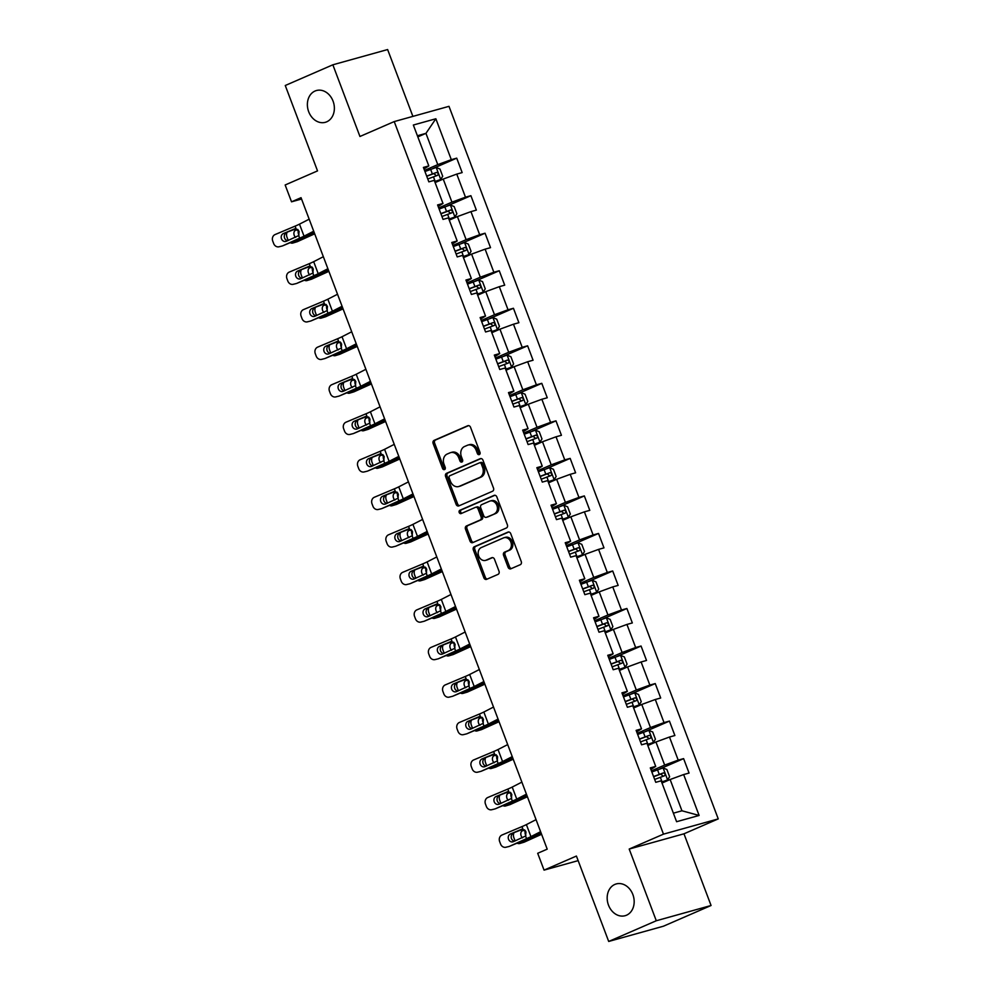 <?xml version="1.0" encoding="UTF-8"?>
<svg xmlns="http://www.w3.org/2000/svg" width="991" height="991" viewBox="0 0 991 991"><rect width="100%" height="100%" fill="white"/><g stroke="black" fill="none" stroke-linecap="round" stroke-linejoin="round"><path stroke-width="1.49" d="M479.322 454.584A1.771 1.425 -105.6 0 0 480.003 452.367L470.527 427.282A2.527 2.032 -105.6 0 0 467.764 425.734L434.12 440.363A2.527 2.032 -105.6 0 0 433.141 443.534L442.63 468.619A1.771 1.425 -105.6 0 0 445.244 467.492L444.018 464.234A8.101 6.503 -105.6 0 1 447.139 454.076L449.951 452.862A8.101 6.503 -105.6 0 1 450.632 452.614A8.101 6.503 -105.6 0 1 458.783 457.817L460.01 461.063A1.771 1.425 -105.6 0 0 462.624 459.923L461.397 456.678A8.101 6.503 -105.6 0 1 464.519 446.52L467.331 445.306A8.101 6.503 -105.6 0 1 468.012 445.058A8.101 6.503 -105.6 0 1 476.163 450.261L477.389 453.506A1.771 1.425 -105.6 0 0 479.322 454.584M614.854 884.43A16.5 13.242 -105.6 0 0 608.177 904.25A16.5 13.242 -105.6 0 0 625.098 915.709A16.5 13.242 -105.6 0 0 626.485 915.226A16.5 13.242 -105.6 0 0 633.162 895.393A16.5 13.242 -105.6 0 0 616.253 883.935A16.5 13.242 -105.6 0 0 614.854 884.43M315.051 91.023A16.5 13.242 -105.6 0 0 308.387 110.856A16.5 13.242 -105.6 0 0 325.296 122.314A16.5 13.242 -105.6 0 0 326.696 121.819A16.5 13.242 -105.6 0 0 333.36 101.986A16.5 13.242 -105.6 0 0 316.451 90.528A16.5 13.242 -105.6 0 0 315.051 91.023M508.073 567.248A2.527 2.032 -105.6 0 0 510.836 568.797L520.275 564.697A2.527 2.032 -105.6 0 0 521.254 561.525L510.724 533.654A2.527 2.032 -105.6 0 0 507.962 532.105L474.317 546.735A2.527 2.032 -105.6 0 0 473.339 549.918L483.868 577.778A2.527 2.032 -105.6 0 0 486.631 579.326L498.039 574.371A2.527 2.032 -105.6 0 0 499.006 571.2L494.509 559.271A2.527 2.032 -105.6 0 0 491.747 557.722L486.085 560.175A6.764 5.438 -105.6 0 1 485.516 560.386A6.764 5.438 -105.6 0 1 478.579 555.678A6.764 5.438 -105.6 0 1 481.316 547.552L503.465 537.915A6.764 5.438 -105.6 0 1 504.035 537.717A6.764 5.438 -105.6 0 1 510.972 542.411A6.764 5.438 -105.6 0 1 508.234 550.55L504.543 552.148A2.527 2.032 -105.6 0 0 503.564 555.332L508.073 567.248L509.56 566.84A2.527 2.032 -105.6 0 0 511.492 568.512M412.888 116.381L387.63 49.55L332.852 64.799L285.259 85.499L317.529 170.898L285.16 184.983L291.527 201.817L301.041 197.68L547.205 849.151L537.692 853.288L544.059 870.123L578.149 860.634M656.29 920.75L711.067 905.501L683.976 833.803L629.198 849.052L656.29 920.75L608.697 941.45L576.415 856.051L544.059 870.123M629.198 849.052L663.475 834.149L394.22 121.583L448.997 106.334L718.252 818.9L663.475 834.149M332.852 64.799L359.944 136.485L394.22 121.583M492.527 491.251A2.527 2.032 -105.6 0 0 493.506 488.08L482.976 460.22A2.527 2.032 -105.6 0 0 480.214 458.672L446.569 473.302A2.527 2.032 -105.6 0 0 445.591 476.473L456.12 504.345A2.527 2.032 -105.6 0 0 458.883 505.893L492.527 491.251M496.85 496.937L507.38 524.796A2.527 2.032 -105.6 0 1 506.401 527.98L472.757 542.61A2.527 2.032 -105.6 0 1 469.994 541.061L465.497 529.132A2.527 2.032 -105.6 0 1 466.464 525.961L480.115 520.027A2.527 2.032 -105.6 0 0 481.093 516.856L478.096 508.94A2.527 2.032 -105.6 0 0 475.333 507.392L461.137 513.573A1.771 1.425 -105.6 0 1 459.886 510.266L494.088 495.389A2.527 2.032 -105.6 0 1 496.85 496.937M711.067 905.501L663.462 926.201L608.697 941.45M683.604 758.623L678.203 760.122L669.482 737.031L674.883 735.52L669.433 721.089L664.02 722.6L655.299 699.497L660.7 697.998L655.249 683.567L649.848 685.066L641.115 661.976L646.516 660.464L641.066 646.033L635.665 647.532L626.931 624.441L632.332 622.943L626.882 608.499L621.481 610.01L612.748 586.907L618.161 585.408L612.698 570.977L607.297 572.476L598.576 549.386L603.977 547.874L598.527 533.443L593.114 534.954L584.393 511.851L589.794 510.353L584.343 495.921L578.942 497.42L570.209 474.33L575.61 472.818L570.159 458.387L564.759 459.886L556.025 436.796L561.439 435.297L555.976 420.853L550.575 422.364L541.854 399.274L547.255 397.763L541.792 383.331L536.391 384.83L527.67 361.74L533.071 360.241L527.621 345.797L522.207 347.308L513.487 324.206L518.888 322.707L513.437 308.275L508.036 309.774L499.303 286.684L504.704 285.173L499.253 270.741L493.852 272.252L485.119 249.15L490.533 247.651L485.07 233.219L479.669 234.718L470.948 211.628L476.349 210.117L470.898 195.685L465.485 197.184L456.764 174.094L462.165 172.595L456.715 158.151L451.314 159.662L435.854 118.759L413.346 125.027L428.806 165.918L423.405 167.429L428.855 181.861L434.256 180.362L442.989 203.452L437.588 204.951L443.039 219.395L448.44 217.884L457.173 240.986L451.76 242.485L457.223 256.917L462.624 255.418L471.344 278.508L465.943 280.019L471.394 294.451L476.807 292.94L485.528 316.042L480.127 317.541L485.578 331.973L490.979 330.474L499.712 353.564L494.311 355.075L499.761 369.507L505.162 368.008L513.895 391.098L508.482 392.597L513.945 407.041L519.346 405.53L528.067 428.632L522.666 430.131L528.129 444.563L533.53 443.064L542.25 466.154L536.849 467.665L542.3 482.097L547.713 480.585L556.434 503.688L551.033 505.187L556.484 519.618L561.885 518.12L570.618 541.21L565.217 542.721L570.667 557.153L576.068 555.641L584.801 578.744L579.388 580.243L584.851 594.674L590.252 593.175L598.973 616.266L593.572 617.777L599.022 632.208L604.436 630.71L613.156 653.8L607.756 655.299L613.206 669.743L618.607 668.231L627.34 691.334L621.939 692.833L627.39 707.264L632.791 705.765L641.524 728.856L636.123 730.367L641.573 744.798L646.974 743.287L655.708 766.39L650.294 767.889L655.757 782.32L661.158 780.821L676.605 821.712L699.113 815.457L683.654 774.553L689.067 773.054L683.604 758.623L659.87 768.942M647.817 745.517L655.943 741.986L664.664 765.089L651.421 770.849M650.876 769.412L655.708 766.39M664.664 765.089L678.203 760.122M655.943 741.986L669.482 737.031M633.633 707.995L641.759 704.465L650.48 727.555L637.238 733.315M636.693 731.891L641.524 728.856M650.48 727.555L664.02 722.6M641.759 704.465L655.299 699.497M619.462 670.461L627.576 666.931L636.309 690.021L623.054 695.793M622.509 694.357L627.34 691.334M636.309 690.021L649.848 685.066M627.576 666.931L641.115 661.976M605.278 632.939L613.392 629.396L622.125 652.499L608.87 658.259M608.325 656.822L613.156 653.8M622.125 652.499L635.665 647.532M613.392 629.396L626.931 624.441M591.094 595.405L599.221 591.875L607.941 614.965L594.687 620.738M594.154 619.301L598.973 616.266M607.941 614.965L621.481 610.01M599.221 591.875L612.748 586.907M576.911 557.883L585.037 554.341L593.758 577.443L580.515 583.204M579.97 581.767L584.801 578.744M593.758 577.443L607.297 572.476M585.037 554.341L598.576 549.386M562.727 520.349L570.853 516.819L579.586 539.909L566.332 545.669M565.787 544.245L570.618 541.21M579.586 539.909L593.114 534.954M570.853 516.819L584.393 511.851M548.556 482.815L556.669 479.285L565.403 502.387L552.148 508.148M551.603 506.711L556.434 503.688M565.403 502.387L578.942 497.42M556.669 479.285L570.209 474.33M534.372 445.293L542.486 441.763L551.219 464.853L537.964 470.614M537.432 469.177L542.25 466.154M551.219 464.853L564.759 459.886M542.486 441.763L556.025 436.796M520.188 407.759L528.314 404.229L537.035 427.319L523.781 433.092M523.248 431.655L528.067 428.632M537.035 427.319L550.575 422.364M528.314 404.229L541.854 399.274M506.005 370.238L514.131 366.695L522.852 389.797L509.609 395.558M509.064 394.121L513.895 391.098M522.852 389.797L536.391 384.83M514.131 366.695L527.67 361.74M491.821 332.703L499.947 329.173L508.68 352.263L495.426 358.036M494.881 356.599L499.712 353.564M508.68 352.263L522.207 347.308M499.947 329.173L513.487 324.206M477.65 295.169L485.763 291.639L494.497 314.742L481.242 320.502M480.697 319.065L485.528 316.042M494.497 314.742L508.036 309.774M485.763 291.639L499.303 286.684M463.466 257.648L471.592 254.117L480.313 277.207L467.058 282.968M466.526 281.543L471.344 278.508M480.313 277.207L493.852 272.252M471.592 254.117L485.119 249.15M449.282 220.113L457.408 216.583L466.129 239.673L452.887 245.446M452.342 244.009L457.173 240.986M466.129 239.673L479.669 234.718M457.408 216.583L470.948 211.628M435.099 182.592L443.225 179.061L451.946 202.152L438.703 207.912M438.158 206.475L442.989 203.452M451.946 202.152L465.485 197.184M443.225 179.061L456.764 174.094M417.83 136.882L425.957 133.351L437.774 164.617L424.52 170.39M423.975 168.953L428.806 165.918M437.774 164.617L451.314 159.662M417.397 135.73L425.957 133.351L435.854 118.759M683.976 833.803L718.252 818.9M291.527 201.817L301.549 199.03M673.385 813.177L681.944 810.787L670.127 779.521L662 783.051M681.944 810.787L699.113 815.457M670.127 779.521L683.654 774.553M432.968 168.482L456.715 158.151M447.152 206.017L470.898 195.685M461.335 243.538L485.07 233.219M475.507 281.072L499.253 270.741M489.69 318.594L513.437 308.275M503.874 356.128L527.621 345.797M518.058 393.662L541.792 383.331M532.229 431.184L555.976 420.853M546.413 468.718L570.159 458.387M560.596 506.24L584.343 495.921M574.78 543.774L598.527 533.443M588.964 581.308L612.698 570.977M603.135 618.83L626.882 608.499M617.319 656.364L641.066 646.033M631.502 693.886L655.249 683.567M645.686 731.42L669.433 721.089M479.842 454.163A1.771 1.425 -105.6 0 1 478.864 453.098L477.637 449.84A8.101 6.503 -105.6 0 0 469.486 444.649L468.012 445.058M450.632 452.614L452.107 452.206A8.101 6.503 -105.6 0 1 460.258 457.408L461.484 460.654A1.771 1.425 -105.6 0 0 462.45 461.719M468.594 425.597L435.606 439.954A2.527 2.032 -105.6 0 0 434.628 443.126L444.104 468.21A1.771 1.425 -105.6 0 0 445.07 469.288M481.031 458.548L448.056 472.893A2.527 2.032 -105.6 0 0 447.077 476.064L457.607 503.924A2.527 2.032 -105.6 0 0 459.539 505.608M481.341 463.949A1.771 1.425 -105.6 0 0 479.409 462.871L449.877 475.717A1.771 1.425 -105.6 0 0 449.196 477.935L450.484 481.366A8.101 6.503 -105.6 0 0 458.635 486.556A8.101 6.503 -105.6 0 0 459.316 486.321L479.508 477.538A8.101 6.503 -105.6 0 0 482.629 467.38L481.341 463.949L482.815 463.54A1.771 1.425 -105.6 0 0 480.883 462.463L479.706 462.785M458.635 486.556L460.121 486.147A8.101 6.503 -105.6 0 0 460.803 485.9L459.316 486.321M482.815 463.54L484.116 466.972A8.101 6.503 -105.6 0 1 480.982 477.129L460.803 485.9M476.82 506.983A2.527 2.032 -105.6 0 1 479.582 508.532L482.567 516.435A2.527 2.032 -105.6 0 1 481.589 519.618L467.95 525.552A2.527 2.032 -105.6 0 0 466.972 528.723L471.481 540.652A2.527 2.032 -105.6 0 0 473.413 542.325M494.918 495.265L461.36 509.857A1.771 1.425 -105.6 0 0 461.917 513.227M494.274 513.871A6.764 5.438 -105.6 0 0 497.011 505.732A6.764 5.438 -105.6 0 0 490.062 501.037A6.764 5.438 -105.6 0 0 489.492 501.235L481.688 504.63A2.527 2.032 -105.6 0 0 480.709 507.801L483.707 515.716A2.527 2.032 -105.6 0 0 486.47 517.265L495.748 513.462A6.764 5.438 -105.6 0 0 498.485 505.323A6.764 5.438 -105.6 0 0 491.548 500.616L490.062 501.037M487.51 516.968A2.527 2.032 -105.6 0 0 487.944 516.856L486.47 517.265M495.748 513.462L487.944 516.856M504.035 537.717L505.521 537.295A6.764 5.438 -105.6 0 1 512.458 542.003A6.764 5.438 -105.6 0 1 509.721 550.129L506.029 551.739A2.527 2.032 -105.6 0 0 505.051 554.91L509.56 566.84M485.516 560.386L487.002 559.977A6.764 5.438 -105.6 0 0 487.572 559.766L486.085 560.175M492.577 557.599L487.572 559.766M508.792 531.981L475.804 546.326A2.527 2.032 -105.6 0 0 474.825 549.497L485.355 577.369A2.527 2.032 -105.6 0 0 487.287 579.041M434.789 181.762L440.661 179.495L442.704 176.262L439.979 169.04L436.114 167.467L424.941 171.517M440.661 179.495L434.715 181.551M314.531 233.368A19.325 1.288 159.3 0 0 309.564 235.499L293.125 242.931L297.387 241.643A5.153 3.729 73.3 0 1 297.052 241.767A5.153 3.729 73.3 0 1 296.705 241.854M314.704 233.826A12.883 0.855 159.3 0 0 313.825 234.21L297.387 241.643M427.765 178.975L437.588 175.333C438.679 173.921 438.307 172.954 436.498 172.446L426.675 176.088M426.749 176.299L433.748 173.636L435.78 175.184M288.257 240.454A5.153 3.729 -106.7 0 1 287.898 239.661L286.994 237.245A5.153 3.729 -106.7 0 1 286.981 232.6M290.252 242.646A5.153 3.729 -106.7 0 0 292.791 243.055A5.153 3.729 -106.7 0 0 293.125 242.931M295.591 237.357A4.125 2.973 73.3 0 1 294.253 235.375A4.125 2.973 73.3 0 1 295.529 230.296L297.597 229.355M298.526 230.346A4.125 2.973 -106.7 0 0 298.526 234.087A4.125 2.973 -106.7 0 0 298.997 235.053M313.713 231.213L304.039 236.168A12.883 0.855 -20.7 0 1 299.654 238.162L282.708 245.83A5.153 4.484 76.1 0 1 282.125 246.016L279.053 246.784A5.153 4.484 -103.9 0 0 279.623 246.586M314.011 232.005L309.303 234.409A19.325 1.288 -20.7 0 1 302.726 237.394L282.708 245.83M309.167 219.184L299.493 224.139A12.883 0.855 -20.7 0 1 295.107 226.134L275.077 234.557A5.153 4.484 -103.9 0 0 272.748 241.123L273.665 243.526A5.153 4.484 -103.9 0 0 279.053 246.784M295.12 228.735L299.084 231.411L298.675 235.573L286.275 241.284A4.125 3.592 76.1 0 1 283.364 233.579L296.148 228.735M286.449 232.823A4.125 3.592 -103.9 0 0 287.613 240.726M294.748 228.822L283.364 233.579M448.973 219.284L454.832 217.017L456.888 213.783L454.163 206.574L450.298 204.988L439.124 209.039M454.832 217.017L448.886 219.085M328.702 270.89A19.325 1.288 159.3 0 0 323.747 273.021L307.309 280.453L311.57 279.177A5.153 3.729 73.3 0 1 311.236 279.301A5.153 3.729 73.3 0 1 310.889 279.375M328.876 271.361A12.883 0.855 159.3 0 0 328.009 271.745L311.57 279.177M441.949 216.496L451.76 212.854C452.85 211.442 452.491 210.488 450.67 209.968L440.859 213.61M440.933 213.821L447.932 211.17L449.964 212.718M302.441 277.976A5.153 3.729 -106.7 0 1 302.082 277.183L301.165 274.78A5.153 3.729 -106.7 0 1 301.153 270.122M304.435 280.18A5.153 3.729 -106.7 0 0 306.962 280.577A5.153 3.729 -106.7 0 0 307.309 280.453M309.774 274.891A4.125 2.973 73.3 0 1 308.436 272.897A4.125 2.973 73.3 0 1 309.712 267.818L311.781 266.889M312.71 267.867A4.125 2.973 -106.7 0 0 312.71 271.621A4.125 2.973 -106.7 0 0 313.181 272.587M463.156 256.818L469.016 254.551L471.072 251.318L468.347 244.096L464.469 242.522L453.308 246.573M469.016 254.551L463.07 256.607M342.886 308.424A19.325 1.288 159.3 0 0 337.919 310.555L321.48 317.987L325.754 316.699A5.153 3.729 73.3 0 1 325.42 316.835A5.153 3.729 73.3 0 1 325.073 316.909M343.059 308.882A12.883 0.855 159.3 0 0 342.192 309.266L325.754 316.699M456.133 254.03L465.943 250.389C467.034 248.976 466.674 248.01 464.853 247.502L455.03 251.144M455.117 251.355L462.116 248.691L464.147 250.24M316.612 315.51A5.153 3.729 -106.7 0 1 316.265 314.717L315.349 312.314A5.153 3.729 -106.7 0 1 315.336 307.656M318.619 317.702A5.153 3.729 -106.7 0 0 321.146 318.111A5.153 3.729 -106.7 0 0 321.48 317.987M323.946 312.425A4.125 2.973 73.3 0 1 322.62 310.431A4.125 2.973 73.3 0 1 323.884 305.352L325.965 304.41M326.894 305.401A4.125 2.973 -106.7 0 0 326.881 309.155A4.125 2.973 -106.7 0 0 327.364 310.109M327.897 268.734L318.222 273.702A12.883 0.855 -20.7 0 1 313.825 275.696L296.879 283.352A5.153 4.484 76.1 0 1 296.309 283.55L293.237 284.306A5.153 4.484 -103.9 0 0 293.807 284.12M328.194 269.527L323.487 271.943A19.325 1.288 -20.7 0 1 316.909 274.928L296.879 283.352M323.351 256.706L313.676 261.674A12.883 0.855 -20.7 0 1 309.291 263.668L289.261 272.091A5.153 4.484 -103.9 0 0 286.932 278.644L287.836 281.06A5.153 4.484 -103.9 0 0 293.237 284.306M309.291 266.269L313.267 268.945L312.846 273.095L300.459 278.805A4.125 3.592 76.1 0 1 297.548 271.113L310.332 266.269M300.62 270.345A4.125 3.592 -103.9 0 0 301.784 278.248M308.919 266.344L297.548 271.113M342.068 306.269L332.406 311.224A12.883 0.855 -20.7 0 1 328.009 313.218L311.063 320.886A5.153 4.484 76.1 0 1 310.493 321.072L307.408 321.84A5.153 4.484 -103.9 0 0 307.99 321.654M342.378 307.061L337.671 309.465A19.325 1.288 -20.7 0 1 331.093 312.462L311.063 320.886M337.535 294.24L327.86 299.195A12.883 0.855 -20.7 0 1 323.462 301.19L303.444 309.626A5.153 4.484 -103.9 0 0 301.115 316.179L302.02 318.582A5.153 4.484 -103.9 0 0 307.408 321.84M323.475 303.791L327.451 306.467L327.03 310.629L314.642 316.34A4.125 3.592 76.1 0 1 311.731 308.647L324.515 303.791M314.804 307.879A4.125 3.592 -103.9 0 0 315.968 315.782M323.103 303.878L311.731 308.647M477.328 294.352L483.199 292.072L485.256 288.852L482.53 281.63L478.653 280.044L467.492 284.107M483.199 292.072L477.253 294.141M357.07 345.946A19.325 1.288 159.3 0 0 352.102 348.089L335.664 355.509L339.938 354.233A5.153 3.729 73.3 0 1 339.603 354.357A5.153 3.729 73.3 0 1 339.244 354.444M357.243 346.416A12.883 0.855 159.3 0 0 356.376 346.8L339.938 354.233M470.304 291.565L480.127 287.923C481.217 286.498 480.858 285.544 479.037 285.036L469.214 288.678M469.3 288.876L476.299 286.226L478.331 287.774M330.796 353.031A5.153 3.729 -106.7 0 1 330.437 352.239L329.532 349.835A5.153 3.729 -106.7 0 1 329.52 345.178M332.79 355.236A5.153 3.729 -106.7 0 0 335.33 355.645A5.153 3.729 -106.7 0 0 335.664 355.509M338.129 349.947A4.125 2.973 73.3 0 1 336.804 347.965A4.125 2.973 73.3 0 1 338.067 342.874L340.136 341.945M341.077 342.923A4.125 2.973 -106.7 0 0 341.065 346.677A4.125 2.973 -106.7 0 0 341.536 347.643M491.511 331.874L497.383 329.607L499.439 326.373L496.702 319.164L492.837 317.578L481.676 321.629M497.383 329.607L491.437 331.663M371.253 383.48A19.325 1.288 159.3 0 0 366.286 385.61L349.848 393.043L354.109 391.767A5.153 3.729 73.3 0 1 353.775 391.891A5.153 3.729 73.3 0 1 353.428 391.965M371.427 383.938A12.883 0.855 159.3 0 0 370.56 384.335L354.109 391.767M484.488 329.086L494.311 325.444C495.401 324.032 495.029 323.066 493.221 322.558L483.397 326.2M483.472 326.411L490.483 323.747L492.502 325.308M344.979 390.565A5.153 3.729 -106.7 0 1 344.62 389.773L343.716 387.37A5.153 3.729 -106.7 0 1 343.704 382.712M346.974 392.77A5.153 3.729 -106.7 0 0 349.513 393.167A5.153 3.729 -106.7 0 0 349.848 393.043M352.313 387.481A4.125 2.973 73.3 0 1 350.975 385.487A4.125 2.973 73.3 0 1 352.251 380.408L354.32 379.466M355.249 380.457A4.125 2.973 -106.7 0 0 355.249 384.211A4.125 2.973 -106.7 0 0 355.719 385.165M505.695 369.408L511.567 367.141L513.611 363.908L510.885 356.686L507.02 355.112L495.847 359.163M511.567 367.141L505.621 369.197M385.425 421.002A19.325 1.288 159.3 0 0 380.47 423.145L364.031 430.577L368.293 429.289A5.153 3.729 73.3 0 1 367.958 429.413A5.153 3.729 73.3 0 1 367.611 429.499M385.61 421.472A12.883 0.855 159.3 0 0 384.731 421.856L368.293 429.289M498.671 366.62L508.494 362.979C509.585 361.566 509.213 360.6 507.404 360.092L497.581 363.734M497.655 363.945L504.654 361.281L506.686 362.83M359.163 428.1A5.153 3.729 -106.7 0 1 358.804 427.307L357.887 424.891A5.153 3.729 -106.7 0 1 357.887 420.246M361.158 430.292A5.153 3.729 -106.7 0 0 363.697 430.701A5.153 3.729 -106.7 0 0 364.031 430.577M366.497 425.003A4.125 2.973 73.3 0 1 365.159 423.021A4.125 2.973 73.3 0 1 366.435 417.942L368.503 417M369.432 417.979A4.125 2.973 -106.7 0 0 369.432 421.732A4.125 2.973 -106.7 0 0 369.903 422.699M356.252 343.803L346.577 348.758A12.883 0.855 -20.7 0 1 342.192 350.752L325.246 358.42A5.153 4.484 76.1 0 1 324.664 358.606L321.592 359.374A5.153 4.484 -103.9 0 0 322.174 359.176M356.549 344.583L351.855 346.999A19.325 1.288 -20.7 0 1 345.264 349.984L325.246 358.42M351.706 331.774L342.031 336.729A12.883 0.855 -20.7 0 1 337.646 338.724L317.628 347.147A5.153 4.484 -103.9 0 0 315.299 353.713L316.203 356.116A5.153 4.484 -103.9 0 0 321.592 359.374M337.658 341.325L341.622 344.001L341.214 348.163L328.826 353.874A4.125 3.592 76.1 0 1 325.915 346.169L338.699 341.325M328.987 345.413A4.125 3.592 -103.9 0 0 330.152 353.304M337.287 341.412L325.915 346.169M370.436 381.324L360.761 386.279A12.883 0.855 -20.7 0 1 356.376 388.274L339.43 395.942A5.153 4.484 76.1 0 1 338.848 396.14L335.776 396.895A5.153 4.484 -103.9 0 0 336.345 396.71M370.733 382.117L366.038 384.52A19.325 1.288 -20.7 0 1 359.448 387.518L339.43 395.942M365.89 369.296L356.215 374.251A12.883 0.855 -20.7 0 1 351.83 376.246L331.812 384.681A5.153 4.484 -103.9 0 0 329.47 391.234L330.387 393.638A5.153 4.484 -103.9 0 0 335.776 396.895M351.842 378.847L355.806 381.523L355.397 385.685L342.997 391.395A4.125 3.592 76.1 0 1 340.086 383.703L352.87 378.847M343.171 382.935A4.125 3.592 -103.9 0 0 344.335 390.838M351.471 378.934L340.086 383.703M384.619 418.859L374.945 423.814A12.883 0.855 -20.7 0 1 370.56 425.808L353.614 433.476A5.153 4.484 76.1 0 1 353.031 433.662L349.959 434.43A5.153 4.484 -103.9 0 0 350.529 434.231M384.917 419.651L380.21 422.055A19.325 1.288 -20.7 0 1 373.632 425.04L353.614 433.476M380.073 406.83L370.399 411.785A12.883 0.855 -20.7 0 1 366.013 413.78L345.983 422.203A5.153 4.484 -103.9 0 0 343.654 428.769L344.571 431.172A5.153 4.484 -103.9 0 0 349.959 434.43M366.026 416.381L369.99 419.057L369.581 423.219L357.181 428.93A4.125 3.592 76.1 0 1 354.27 421.225L367.054 416.381M357.355 420.469A4.125 3.592 -103.9 0 0 358.507 428.372M365.642 416.468L354.27 421.225M519.879 406.929L525.738 404.662L527.794 401.429L525.069 394.22L521.192 392.634L510.031 396.685M525.738 404.662L519.792 406.719M399.608 458.536A19.325 1.288 159.3 0 0 394.653 460.666L378.203 468.099L382.476 466.823A5.153 3.729 73.3 0 1 382.142 466.947A5.153 3.729 73.3 0 1 381.795 467.021M399.782 459.006A12.883 0.855 159.3 0 0 398.915 459.39L382.476 466.823M512.855 404.142L522.666 400.5C523.756 399.088 523.397 398.122 521.576 397.614L511.765 401.256M511.839 401.466L518.838 398.803L520.87 400.364M373.334 465.621A5.153 3.729 -106.7 0 1 372.988 464.829L372.071 462.425A5.153 3.729 -106.7 0 1 372.059 457.768M375.341 467.826A5.153 3.729 -106.7 0 0 377.868 468.223A5.153 3.729 -106.7 0 0 378.203 468.099M380.668 462.537A4.125 2.973 73.3 0 1 379.342 460.542A4.125 2.973 73.3 0 1 380.618 455.464L382.687 454.535M383.616 455.513A4.125 2.973 -106.7 0 0 383.616 459.267A4.125 2.973 -106.7 0 0 384.087 460.233M398.803 456.38L389.129 461.348A12.883 0.855 -20.7 0 1 384.731 463.33L367.785 470.998A5.153 4.484 76.1 0 1 367.215 471.196L364.131 471.951A5.153 4.484 -103.9 0 0 364.713 471.766M399.1 457.173L394.393 459.589A19.325 1.288 -20.7 0 1 387.815 462.574L367.785 470.998M394.257 444.352L384.582 449.319A12.883 0.855 -20.7 0 1 380.185 451.301L360.167 459.737A5.153 4.484 -103.9 0 0 357.838 466.29L358.742 468.693A5.153 4.484 -103.9 0 0 364.131 471.951M380.197 453.915L384.174 456.591L383.752 460.741L371.365 466.451A4.125 3.592 76.1 0 1 368.454 458.759L381.238 453.903M371.526 457.991A4.125 3.592 -103.9 0 0 372.69 465.894M379.826 453.989L368.454 458.759M534.062 444.464L539.922 442.197L541.978 438.963L539.253 431.742L535.375 430.168L524.214 434.219M539.922 442.197L533.976 444.253M413.792 496.07A19.325 1.288 159.3 0 0 408.825 498.2L392.386 505.633L396.66 504.345A5.153 3.729 73.3 0 1 396.326 504.469A5.153 3.729 73.3 0 1 395.966 504.555M413.965 496.528A12.883 0.855 159.3 0 0 413.098 496.912L396.66 504.345M527.026 441.676L536.849 438.034C537.94 436.622 537.58 435.656 535.759 435.148L525.936 438.79M526.023 439.001L533.022 436.337L535.053 437.886M387.518 503.155A5.153 3.729 -106.7 0 1 387.159 502.363L386.255 499.947A5.153 3.729 -106.7 0 1 386.242 495.302M389.513 505.348A5.153 3.729 -106.7 0 0 392.052 505.757A5.153 3.729 -106.7 0 0 392.386 505.633M394.852 500.071A4.125 2.973 73.3 0 1 393.526 498.077A4.125 2.973 73.3 0 1 394.79 492.998L396.871 492.056M397.8 493.047A4.125 2.973 -106.7 0 0 397.787 496.801A4.125 2.973 -106.7 0 0 398.271 497.755M412.974 493.914L403.312 498.869A12.883 0.855 -20.7 0 1 398.915 500.864L381.969 508.532A5.153 4.484 76.1 0 1 381.386 508.717L378.314 509.485A5.153 4.484 -103.9 0 0 378.896 509.287M413.272 494.707L408.577 497.11A19.325 1.288 -20.7 0 1 401.987 500.096L381.969 508.532M408.428 481.886L398.766 486.841A12.883 0.855 -20.7 0 1 394.368 488.836L374.35 497.259A5.153 4.484 -103.9 0 0 372.021 503.824L372.926 506.228A5.153 4.484 -103.9 0 0 378.314 509.485M394.381 491.437L398.357 494.113L397.936 498.275L385.549 503.985A4.125 3.592 76.1 0 1 382.637 496.28L395.421 491.437M385.71 495.525A4.125 3.592 -103.9 0 0 386.874 503.428M394.009 491.524L382.637 496.28M548.234 481.985L554.105 479.718L556.162 476.498L553.436 469.276L549.559 467.69L538.398 471.753M554.105 479.718L548.159 481.787M427.976 533.592A19.325 1.288 159.3 0 0 423.008 535.722L406.57 543.155L410.844 541.879A5.153 3.729 73.3 0 1 410.497 542.003A5.153 3.729 73.3 0 1 410.15 542.089M428.149 534.062A12.883 0.855 159.3 0 0 427.282 534.446L410.844 541.879M541.21 479.21L551.033 475.556C552.123 474.144 551.764 473.19 549.943 472.67L540.12 476.324M540.206 476.522L547.205 473.871L549.237 475.42M401.702 540.677A5.153 3.729 -106.7 0 1 401.343 539.884L400.438 537.481A5.153 3.729 -106.7 0 1 400.426 532.824M403.696 542.882A5.153 3.729 -106.7 0 0 406.236 543.291A5.153 3.729 -106.7 0 0 406.57 543.155M409.035 537.593A4.125 2.973 73.3 0 1 407.71 535.611A4.125 2.973 73.3 0 1 408.973 530.519L411.042 529.59M411.971 530.569A4.125 2.973 -106.7 0 0 411.971 534.322A4.125 2.973 -106.7 0 0 412.442 535.289M427.158 531.449L417.484 536.404A12.883 0.855 -20.7 0 1 413.098 538.398L396.152 546.053A5.153 4.484 76.1 0 1 395.57 546.252L392.498 547.02A5.153 4.484 -103.9 0 0 393.08 546.821M427.455 532.229L422.761 534.644A19.325 1.288 -20.7 0 1 416.17 537.63L396.152 546.053M422.612 519.42L412.937 524.375A12.883 0.855 -20.7 0 1 408.552 526.37L388.534 534.793A5.153 4.484 -103.9 0 0 386.205 541.346L387.109 543.762A5.153 4.484 -103.9 0 0 392.498 547.02M408.565 528.971L412.529 531.647L412.12 535.797L399.72 541.507A4.125 3.592 76.1 0 1 396.821 533.815L409.605 528.971M399.893 533.047A4.125 3.592 -103.9 0 0 401.058 540.95M408.193 529.045L396.821 533.815M562.417 519.519L568.289 517.252L570.333 514.019L567.608 506.81L563.743 505.224L552.582 509.275M568.289 517.252L562.343 519.309M442.159 571.126A19.325 1.288 159.3 0 0 437.192 573.256L420.754 580.689L425.015 579.401A5.153 3.729 73.3 0 1 424.681 579.537A5.153 3.729 73.3 0 1 424.334 579.611M442.333 571.584A12.883 0.855 159.3 0 0 441.466 571.98L425.015 579.401M555.394 516.732L565.217 513.09C566.307 511.678 565.935 510.712 564.127 510.204L554.303 513.846M554.378 514.056L561.389 511.393L563.408 512.954M415.886 578.211A5.153 3.729 -106.7 0 1 415.526 577.419L414.622 575.015A5.153 3.729 -106.7 0 1 414.61 570.358M417.88 580.416A5.153 3.729 -106.7 0 0 420.419 580.813A5.153 3.729 -106.7 0 0 420.754 580.689M423.219 575.127A4.125 2.973 73.3 0 1 421.881 573.132A4.125 2.973 73.3 0 1 423.157 568.054L425.226 567.112M426.155 568.103A4.125 2.973 -106.7 0 0 426.155 571.857A4.125 2.973 -106.7 0 0 426.625 572.81M441.342 568.97L431.667 573.925A12.883 0.855 -20.7 0 1 427.282 575.92L410.336 583.588A5.153 4.484 76.1 0 1 409.754 583.786L406.682 584.541A5.153 4.484 -103.9 0 0 407.251 584.356M441.639 569.763L436.944 572.166A19.325 1.288 -20.7 0 1 430.354 575.164L410.336 583.588M436.796 556.942L427.121 561.897A12.883 0.855 -20.7 0 1 422.736 563.891L402.705 572.327A5.153 4.484 -103.9 0 0 400.376 578.88L401.293 581.283A5.153 4.484 -103.9 0 0 406.682 584.541M422.748 566.493L426.712 569.168L426.303 573.331L413.904 579.041A4.125 3.592 76.1 0 1 410.992 571.349L423.776 566.493M414.077 570.581A4.125 3.592 -103.9 0 0 415.241 578.484M422.377 566.579L410.992 571.349M576.601 557.053L582.473 554.774L584.517 551.553L581.791 544.332L577.926 542.746L566.753 546.809M582.473 554.774L576.514 556.843M456.331 608.647A19.325 1.288 159.3 0 0 451.376 610.79L434.938 618.223L439.199 616.935A5.153 3.729 73.3 0 1 438.864 617.059A5.153 3.729 73.3 0 1 438.517 617.145M456.517 609.118A12.883 0.855 159.3 0 0 455.637 609.502L439.199 616.935M569.577 554.266L579.401 550.624C580.478 549.212 580.119 548.246 578.298 547.738L568.487 551.38M568.561 551.591L575.56 548.927L577.592 550.476M430.069 615.733A5.153 3.729 -106.7 0 1 429.71 614.94L428.793 612.537A5.153 3.729 -106.7 0 1 428.781 607.892M432.064 617.938A5.153 3.729 -106.7 0 0 434.591 618.347A5.153 3.729 -106.7 0 0 434.938 618.223M437.403 612.649A4.125 2.973 73.3 0 1 436.065 610.667A4.125 2.973 73.3 0 1 437.341 605.588L439.409 604.646M440.338 605.625A4.125 2.973 -106.7 0 0 440.338 609.378A4.125 2.973 -106.7 0 0 440.809 610.345M455.526 606.504L445.851 611.459A12.883 0.855 -20.7 0 1 441.466 613.454L424.507 621.122A5.153 4.484 76.1 0 1 423.937 621.307L420.865 622.075A5.153 4.484 -103.9 0 0 421.435 621.877M455.823 607.285L451.116 609.7A19.325 1.288 -20.7 0 1 444.538 612.686L424.507 621.122M450.979 594.476L441.305 599.431A12.883 0.855 -20.7 0 1 436.92 601.426L416.889 609.849A5.153 4.484 -103.9 0 0 414.56 616.414L415.464 618.818A5.153 4.484 -103.9 0 0 420.865 622.075M436.92 604.027L440.896 606.703L440.487 610.865L428.087 616.575A4.125 3.592 76.1 0 1 425.176 608.87L437.96 604.027M428.248 608.115A4.125 3.592 -103.9 0 0 429.413 616.006M436.548 604.114L425.176 608.87M590.785 594.575L596.644 592.308L598.7 589.075L595.975 581.866L592.098 580.28L580.937 584.331M596.644 592.308L590.698 594.365M470.514 646.182A19.325 1.288 159.3 0 0 465.559 648.312L449.109 655.745L453.382 654.469A5.153 3.729 73.3 0 1 453.048 654.593A5.153 3.729 73.3 0 1 452.701 654.667M470.688 646.64A12.883 0.855 159.3 0 0 469.821 647.036L453.382 654.469M583.761 591.788L593.572 588.146C594.662 586.734 594.303 585.768 592.482 585.26L582.671 588.902M582.745 589.112L589.744 586.449L591.776 588.01M444.241 653.267A5.153 3.729 -106.7 0 1 443.894 652.474L442.977 650.071A5.153 3.729 -106.7 0 1 442.965 645.414M446.247 655.472A5.153 3.729 -106.7 0 0 448.774 655.869A5.153 3.729 -106.7 0 0 449.109 655.745M451.574 650.183A4.125 2.973 73.3 0 1 450.248 648.188A4.125 2.973 73.3 0 1 451.512 643.109L453.593 642.18M454.522 643.159A4.125 2.973 -106.7 0 0 454.51 646.912A4.125 2.973 -106.7 0 0 454.993 647.866M469.709 644.026L460.035 648.981A12.883 0.855 -20.7 0 1 455.637 650.976L438.691 658.643A5.153 4.484 76.1 0 1 438.121 658.842L435.037 659.597A5.153 4.484 -103.9 0 0 435.619 659.411M470.007 644.819L465.299 647.222A19.325 1.288 -20.7 0 1 458.722 650.22L438.691 658.643M465.163 631.998L455.488 636.953A12.883 0.855 -20.7 0 1 451.091 638.947L431.073 647.383A5.153 4.484 -103.9 0 0 428.744 653.936L429.648 656.339A5.153 4.484 -103.9 0 0 435.037 659.597M451.103 641.549L455.08 644.237L454.658 648.387L442.271 654.097A4.125 3.592 76.1 0 1 439.36 646.405L452.144 641.549M442.432 645.637A4.125 3.592 -103.9 0 0 443.596 653.54M450.732 641.635L439.36 646.405M604.956 632.109L610.828 629.842L612.884 626.609L610.159 619.387L606.281 617.814L595.12 621.865M610.828 629.842L604.882 631.899M484.698 683.716A19.325 1.288 159.3 0 0 479.731 685.846L463.293 693.279L467.566 691.991A5.153 3.729 73.3 0 1 467.232 692.114A5.153 3.729 73.3 0 1 466.872 692.201M484.872 684.174A12.883 0.855 159.3 0 0 484.004 684.558L467.566 691.991M597.932 629.322L607.756 625.68C608.846 624.268 608.486 623.302 606.665 622.794L596.842 626.436M596.929 626.646L603.928 623.983L605.959 625.532M458.424 690.801A5.153 3.729 -106.7 0 1 458.065 690.009L457.161 687.593A5.153 3.729 -106.7 0 1 457.148 682.948M460.419 692.994A5.153 3.729 -106.7 0 0 462.958 693.403A5.153 3.729 -106.7 0 0 463.293 693.279M465.758 687.704A4.125 2.973 73.3 0 1 464.432 685.722A4.125 2.973 73.3 0 1 465.696 680.644L467.764 679.702M468.706 680.693A4.125 2.973 -106.7 0 0 468.693 684.434A4.125 2.973 -106.7 0 0 469.177 685.4M483.881 681.56L474.206 686.515A12.883 0.855 -20.7 0 1 469.821 688.51L452.875 696.178A5.153 4.484 76.1 0 1 452.292 696.363L449.22 697.131A5.153 4.484 -103.9 0 0 449.803 696.933M484.178 682.353L479.483 684.756A19.325 1.288 -20.7 0 1 472.893 687.742L452.875 696.178M479.334 669.532L469.672 674.487A12.883 0.855 -20.7 0 1 465.275 676.481L445.256 684.905A5.153 4.484 -103.9 0 0 442.927 691.47L443.832 693.873A5.153 4.484 -103.9 0 0 449.22 697.131M465.287 679.083L469.263 681.758L468.842 685.921L456.455 691.631A4.125 3.592 76.1 0 1 453.544 683.926L466.327 679.083M456.616 683.171A4.125 3.592 -103.9 0 0 457.78 691.074M464.915 679.169L453.544 683.926M619.14 669.631L625.011 667.364L627.068 664.131L624.33 656.922L620.465 655.336L609.304 659.387M625.011 667.364L619.065 669.433M498.882 721.237A19.325 1.288 159.3 0 0 493.914 723.368L477.476 730.801L481.737 729.525A5.153 3.729 73.3 0 1 481.403 729.649A5.153 3.729 73.3 0 1 481.056 729.723M499.055 721.708A12.883 0.855 159.3 0 0 498.188 722.092L481.737 729.525M612.116 666.844L621.939 663.202C623.029 661.79 622.658 660.836 620.849 660.316L611.026 663.958M611.1 664.168L618.111 661.517L620.143 663.066M472.608 728.323A5.153 3.729 -106.7 0 1 472.249 727.53L471.344 725.127A5.153 3.729 -106.7 0 1 471.332 720.469M474.602 730.528A5.153 3.729 -106.7 0 0 477.142 730.924A5.153 3.729 -106.7 0 0 477.476 730.801M479.941 725.239A4.125 2.973 73.3 0 1 478.603 723.244A4.125 2.973 73.3 0 1 479.879 718.165L481.948 717.236M482.877 718.215A4.125 2.973 -106.7 0 0 482.877 721.968A4.125 2.973 -106.7 0 0 483.348 722.935M498.064 719.082L488.39 724.049A12.883 0.855 -20.7 0 1 484.004 726.044L467.058 733.699A5.153 4.484 76.1 0 1 466.476 733.897L463.404 734.653A5.153 4.484 -103.9 0 0 463.986 734.467M498.362 719.875L493.667 722.29A19.325 1.288 -20.7 0 1 487.077 725.276L467.058 733.699M493.518 707.054L483.843 712.021A12.883 0.855 -20.7 0 1 479.458 714.015L459.44 722.439A5.153 4.484 -103.9 0 0 457.099 728.992L458.015 731.408A5.153 4.484 -103.9 0 0 463.404 734.653M479.471 716.617L483.435 719.293L483.026 723.442L470.626 729.153A4.125 3.592 76.1 0 1 467.727 721.46L480.499 716.604M470.799 720.692A4.125 3.592 -103.9 0 0 471.964 728.596M479.099 716.691L467.727 721.46M633.323 707.165L639.195 704.898L641.239 701.665L638.514 694.443L634.649 692.87L623.475 696.921M639.195 704.898L633.249 706.955M513.053 758.772A19.325 1.288 159.3 0 0 508.098 760.902L491.66 768.335L495.921 767.046A5.153 3.729 73.3 0 1 495.587 767.183A5.153 3.729 73.3 0 1 495.24 767.257M513.239 759.23A12.883 0.855 159.3 0 0 512.359 759.614L495.921 767.046M626.3 704.378L636.123 700.736C637.213 699.324 636.841 698.358 635.033 697.85L625.21 701.492M625.284 701.702L632.283 699.039L634.314 700.587M486.792 765.857A5.153 3.729 -106.7 0 1 486.432 765.064L485.528 762.661A5.153 3.729 -106.7 0 1 485.516 758.004M488.786 768.05A5.153 3.729 -106.7 0 0 491.325 768.459A5.153 3.729 -106.7 0 0 491.66 768.335M494.125 762.773A4.125 2.973 73.3 0 1 492.787 760.778A4.125 2.973 73.3 0 1 494.063 755.699L496.132 754.758M497.061 755.749A4.125 2.973 -106.7 0 0 497.061 759.502A4.125 2.973 -106.7 0 0 497.532 760.456M512.248 756.616L502.573 761.571A12.883 0.855 -20.7 0 1 498.188 763.565L481.242 771.233A5.153 4.484 76.1 0 1 480.66 771.419L477.588 772.187A5.153 4.484 -103.9 0 0 478.158 772.001M512.545 757.409L507.838 759.812A19.325 1.288 -20.7 0 1 501.26 762.81L481.242 771.233M507.702 744.588L498.027 749.543A12.883 0.855 -20.7 0 1 493.642 751.537L473.611 759.973A5.153 4.484 -103.9 0 0 471.282 766.526L472.199 768.929A5.153 4.484 -103.9 0 0 477.588 772.187M493.654 754.139L497.618 756.814L497.209 760.977L484.81 766.687A4.125 3.592 76.1 0 1 481.899 758.995L494.682 754.139M484.983 758.226A4.125 3.592 -103.9 0 0 486.147 766.13M493.283 754.225L481.899 758.995M647.507 744.699L653.366 742.42L655.423 739.199L652.697 731.977L648.832 730.392L637.659 734.455M653.366 742.42L647.42 744.489M527.237 796.293A19.325 1.288 159.3 0 0 522.282 798.424L505.831 805.856L510.105 804.581A5.153 3.729 73.3 0 1 509.77 804.704A5.153 3.729 73.3 0 1 509.424 804.791M527.41 796.764A12.883 0.855 159.3 0 0 526.543 797.148L510.105 804.581M640.483 741.912L650.294 738.27C651.384 736.846 651.025 735.892 649.204 735.384L639.393 739.026M639.468 739.224L646.466 736.573L648.498 738.122M500.975 803.379A5.153 3.729 -106.7 0 1 500.616 802.586L499.699 800.183A5.153 3.729 -106.7 0 1 499.687 795.525M502.97 805.584A5.153 3.729 -106.7 0 0 505.497 805.993A5.153 3.729 -106.7 0 0 505.831 805.856M508.309 800.294A4.125 2.973 73.3 0 1 506.971 798.312A4.125 2.973 73.3 0 1 508.247 793.221L510.315 792.292M511.245 793.271A4.125 2.973 -106.7 0 0 511.245 797.024A4.125 2.973 -106.7 0 0 511.715 797.99M526.432 794.15L516.757 799.105A12.883 0.855 -20.7 0 1 512.359 801.1L495.413 808.767A5.153 4.484 76.1 0 1 494.843 808.953L491.759 809.721A5.153 4.484 -103.9 0 0 492.341 809.523M526.729 794.931L522.022 797.346A19.325 1.288 -20.7 0 1 515.444 800.332L495.413 808.767M521.885 782.122L512.211 787.077A12.883 0.855 -20.7 0 1 507.826 789.071L487.795 797.495A5.153 4.484 -103.9 0 0 485.466 804.06L486.37 806.463A5.153 4.484 -103.9 0 0 491.759 809.721M507.826 791.673L511.802 794.348L511.381 798.498L498.993 804.221A4.125 3.592 76.1 0 1 496.082 796.516L508.866 791.673M499.154 795.761A4.125 3.592 -103.9 0 0 500.319 803.651M507.454 791.759L496.082 796.516M661.691 782.221L667.55 779.954L669.606 776.721L666.881 769.512L663.004 767.926L651.843 771.977M667.55 779.954L661.604 782.01M541.42 833.827A19.325 1.288 159.3 0 0 536.453 835.958L520.015 843.391L524.289 842.115A5.153 3.729 73.3 0 1 523.954 842.239A5.153 3.729 73.3 0 1 523.607 842.313M541.594 834.286A12.883 0.855 159.3 0 0 540.727 834.682L524.289 842.115M654.655 779.434L664.478 775.792C665.568 774.38 665.209 773.414 663.388 772.906L653.565 776.548M653.651 776.758L660.65 774.095L662.682 775.656M515.147 840.913A5.153 3.729 -106.7 0 1 514.787 840.12L513.883 837.717A5.153 3.729 -106.7 0 1 513.871 833.059M517.141 843.118A5.153 3.729 -106.7 0 0 519.68 843.514A5.153 3.729 -106.7 0 0 520.015 843.391M522.48 837.829A4.125 2.973 73.3 0 1 521.155 835.834A4.125 2.973 73.3 0 1 522.418 830.755L524.499 829.814M525.428 830.805A4.125 2.973 -106.7 0 0 525.416 834.558A4.125 2.973 -106.7 0 0 525.899 835.512M540.603 831.672L530.941 836.627A12.883 0.855 -20.7 0 1 526.543 838.621L509.597 846.289A5.153 4.484 76.1 0 1 509.027 846.487L505.943 847.243A5.153 4.484 -103.9 0 0 506.525 847.057M540.913 832.465L536.205 834.868A19.325 1.288 -20.7 0 1 529.628 837.866L509.597 846.289M536.069 819.644L526.394 824.599A12.883 0.855 -20.7 0 1 521.997 826.593L501.979 835.029A5.153 4.484 -103.9 0 0 499.65 841.582L500.554 843.985A5.153 4.484 -103.9 0 0 505.943 847.243M522.009 829.194L525.986 831.87L525.564 836.032L513.177 841.743A4.125 3.592 76.1 0 1 510.266 834.05L523.05 829.194M513.338 833.282A4.125 3.592 -103.9 0 0 514.502 841.186M521.638 829.281L510.266 834.05M477.637 449.84L476.163 450.261M461.484 460.654L460.01 461.063M460.258 457.408L458.783 457.817M444.104 468.21L442.63 468.619M434.628 443.126L433.141 443.534M435.606 439.954L434.12 440.363M478.864 453.098L477.389 453.506M457.607 503.924L456.12 504.345M447.077 476.064L445.591 476.473M448.056 472.893L446.569 473.302M480.982 477.129L479.508 477.538M484.116 466.972L482.629 467.38M471.481 540.652L469.994 541.061M466.972 528.723L465.497 529.132M467.95 525.552L466.464 525.961M481.589 519.618L480.115 520.027M482.567 516.435L481.093 516.856M479.582 508.532L478.096 508.94M461.36 509.857L459.886 510.266M505.051 554.91L503.564 555.332M506.029 551.739L504.543 552.148M509.721 550.129L508.234 550.55M485.355 577.369L483.868 577.778M474.825 549.497L473.339 549.918M475.804 546.326L474.317 546.735M440.71 179.408L436.213 167.504M432.361 173.921L430.627 169.35M309.564 235.499L309.18 234.483M435.173 181.378L433.451 176.807M295.529 230.296L297.882 229.59M433.748 173.636L436.498 172.446M298.675 235.573L299.654 238.162M295.107 226.134L296.086 228.723M299.493 224.139L304.039 236.168M454.894 216.942L450.385 205.026M446.532 211.442L444.81 206.871M323.747 273.021L323.363 272.005M449.357 218.9L447.622 214.329M309.712 267.818L312.054 267.112M447.932 211.17L450.67 209.968M469.065 254.464L464.568 242.56M460.716 248.976L458.994 244.405M337.919 310.555L337.535 309.539M463.54 256.434L461.806 251.863M323.884 305.352L326.237 304.646M462.116 248.691L464.853 247.502M312.846 273.095L313.825 275.696M309.291 263.668L310.27 266.257M313.676 261.674L318.222 273.702M327.03 310.629L328.009 313.218M323.462 301.19L324.441 303.779M327.86 299.195L332.406 311.224M483.249 291.998L478.752 280.094M474.9 286.498L473.165 281.927M352.102 348.089L351.718 347.061M477.712 293.955L475.99 289.384M338.067 342.874L340.421 342.168M476.299 286.226L479.037 285.036M497.432 329.52L492.936 317.615M489.083 324.032L487.349 319.461M366.286 385.61L365.902 384.595M491.895 331.49L490.173 326.919M352.251 380.408L354.605 379.702M490.483 323.747L493.221 322.558M511.616 367.054L507.119 355.15M503.255 361.566L501.533 356.995M380.47 423.145L380.086 422.116M506.079 369.024L504.357 364.453M366.435 417.942L368.788 417.236M504.654 361.281L507.404 360.092M341.214 348.163L342.192 350.752M337.646 338.724L338.625 341.313M342.031 336.729L346.577 348.758M355.397 385.685L356.376 388.274M351.83 376.246L352.808 378.835M356.215 374.251L360.761 386.279M369.581 423.219L370.56 425.808M366.013 413.78L366.992 416.369M370.399 411.785L374.945 423.814M525.8 404.588L521.291 392.671M517.438 399.088L515.716 394.517M394.653 460.666L394.269 459.651M520.263 406.545L518.528 401.974M380.618 455.464L382.96 454.758M518.838 398.803L521.576 397.614M383.752 460.741L384.731 463.33M380.185 451.301L381.176 453.903M384.582 449.319L389.129 461.348M539.971 442.11L535.474 430.205M531.622 436.622L529.9 432.051M408.825 498.2L408.441 497.185M534.446 444.079L532.712 439.509M394.79 492.998L397.143 492.292M533.022 436.337L535.759 435.148M397.936 498.275L398.915 500.864M394.368 488.836L395.347 491.425M398.766 486.841L403.312 498.869M554.155 479.644L549.658 467.727M545.806 474.144L544.071 469.573M423.008 535.722L422.624 534.706M548.618 481.601L546.896 477.03M408.973 530.519L411.327 529.813M547.205 473.871L549.943 472.67M412.12 535.797L413.098 538.398M408.552 526.37L409.531 528.959M412.937 524.375L417.484 536.404M568.339 517.166L563.842 505.261M559.989 511.678L558.255 507.107M437.192 573.256L436.808 572.241M562.801 519.135L561.079 514.564M423.157 568.054L425.511 567.347M561.389 511.393L564.127 510.204M426.303 573.331L427.282 575.92M422.736 563.891L423.714 566.48M427.121 561.897L431.667 573.925M582.522 554.7L578.026 542.795M574.161 549.2L572.439 544.629M451.376 610.79L450.992 609.762M576.985 556.657L575.251 552.086M437.341 605.588L439.682 604.882M575.56 548.927L578.298 547.738M440.487 610.865L441.466 613.454M436.92 601.426L437.898 604.014M441.305 599.431L445.851 611.459M596.706 592.222L592.197 580.317M588.344 586.734L586.622 582.163M465.559 648.312L465.163 647.296M591.169 594.191L589.434 589.62M451.512 643.109L453.866 642.403M589.744 586.449L592.482 585.26M454.658 648.387L455.637 650.976M451.091 638.947L452.069 641.549M455.488 636.953L460.035 648.981M610.877 629.756L606.381 617.851M602.528 624.268L600.806 619.697M479.731 685.846L479.347 684.831M605.34 631.725L603.618 627.154M465.696 680.644L468.049 679.937M603.928 623.983L606.665 622.794M468.842 685.921L469.821 688.51M465.275 676.481L466.253 679.07M469.672 674.487L474.206 686.515M625.061 667.29L620.564 655.373M616.712 661.79L614.977 657.219M493.914 723.368L493.53 722.352M619.524 669.247L617.802 664.676M479.879 718.165L482.233 717.459M618.111 661.517L620.849 660.316M483.026 723.442L484.004 726.044M479.458 714.015L480.437 716.604M483.843 712.021L488.39 724.049M639.245 704.812L634.748 692.907M630.895 699.324L629.161 694.753M508.098 760.902L507.714 759.886M633.707 706.781L631.985 702.21M494.063 755.699L496.417 754.993M632.283 699.039L635.033 697.85M497.209 760.977L498.188 763.565M493.642 751.537L494.62 754.126M498.027 749.543L502.573 761.571M653.428 742.346L648.919 730.441M645.067 736.846L643.345 732.275M522.282 798.424L521.898 797.408M647.891 744.303L646.157 739.732M508.247 793.221L510.588 792.515M646.466 736.573L649.204 735.384M511.381 798.498L512.359 801.1M507.826 789.071L508.804 791.66M512.211 787.077L516.757 799.105M667.6 779.867L663.103 767.963M659.25 774.38L657.529 769.809M536.453 835.958L536.069 834.942M662.075 781.837L660.34 777.266M522.418 830.755L524.772 830.049M660.65 774.095L663.388 772.906M525.564 836.032L526.543 838.621M521.997 826.593L522.975 829.182M526.394 824.599L530.941 836.627M481.031 462.401L479.557 462.822M477.03 506.909L475.556 507.318M487.733 516.93L486.247 517.339M292.791 243.055L297.052 241.767M306.962 280.577L311.236 279.301M321.146 318.111L325.42 316.835M335.33 355.645L339.603 354.357M349.513 393.167L353.775 391.891M363.697 430.701L367.958 429.413M377.868 468.223L382.142 466.947M392.052 505.757L396.326 504.469M406.236 543.291L410.497 542.003M420.419 580.813L424.681 579.537M434.591 618.347L438.864 617.059M448.774 655.869L453.048 654.593M462.958 693.403L467.232 692.114M477.142 730.924L481.403 729.649M491.325 768.459L495.587 767.183M505.497 805.993L509.77 804.704M519.68 843.514L523.954 842.239"/></g></svg>
